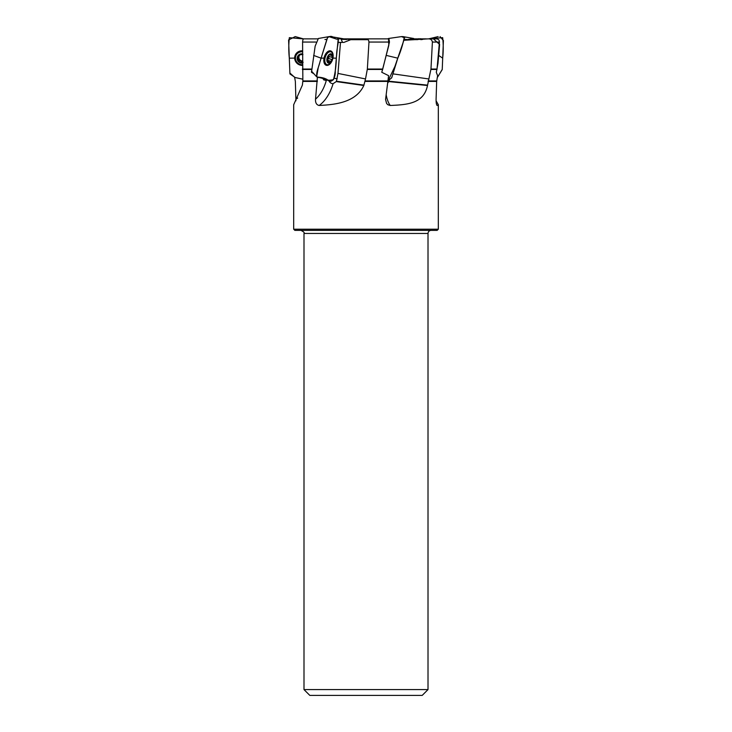 <?xml version="1.0" encoding="UTF-8"?>
<svg xmlns="http://www.w3.org/2000/svg" width="732" height="732" viewBox="0 0 732 732"><rect width="100%" height="100%" fill="white"/><g stroke="black" fill="none" stroke-linecap="round" stroke-linejoin="round"><path stroke-width="1.1" d="M366.174 38.86C367.775 38.833 368.708 39.894 368.965 42.053L367.354 69.046L382.745 69.046L389.47 42.053L388.957 38.86L364.701 38.86L360.574 39.674L350.756 39.674L343.939 42.392L338.129 42.392M321.22 77.693L317.395 77.391L315.519 99.14A31 18.227 99.9 0 0 326.362 80.218L328.531 80.099C329.546 82.396 331.056 83.604 333.078 83.713L336.235 81.581A4.703 3.239 -70.3 0 0 336.445 81.225L337.974 73.42L365.515 78.946L367.354 69.046M332.859 83.713L333.078 83.713A35.777 21.027 99.9 0 1 319.125 105.481C331.971 104.713 355.432 103.688 363.813 85.507L365.515 78.946M315.519 99.14C315.309 102.773 316.508 104.886 319.125 105.481M326.362 80.218L323.791 79.944L322.501 77.83M382.745 69.046L381.756 72.276L388.591 75.652L385.563 99.479L386.606 103.486L387.878 104.758L390.248 105.481C407.321 104.722 423.755 103.679 427.506 85.507L430.974 69.046L432.392 42.053C431.962 39.894 430.617 38.833 428.366 38.86L436.501 38.86C438.431 39.08 439.41 40.141 439.438 42.053L432.392 42.053M387.814 82.78L388.82 81.581A4.703 4.401 46.2 0 0 388.994 81.225L389.387 79.523M430.974 69.046L437.022 69.046L436.281 72.276L437.608 75.652L436.665 81.417L436.089 99.14C436.071 102.773 436.418 104.886 437.132 105.481L438.312 104.694L436.089 100.806M294.621 77.391L295.353 81.417L295.929 100.806M293.706 104.694L302.38 85.132L302.865 80.923L302.581 42.053C302.755 39.894 303.167 38.833 303.817 38.86L317.587 38.86M313.991 73.85L311.475 72.276L311.558 71.132M438.322 229.198L437.16 230.37L294.859 230.37L293.688 229.198L438.322 229.198L438.322 104.694M293.688 229.198L293.688 104.694M428.366 38.86L403.936 40.278M437.022 69.046L439.438 42.053M404.64 40.242L405.354 39.674L424.652 39.116L420.022 38.723M418.146 38.86L412.647 38.86L410.377 39.674M426.308 38.86L421.522 38.86M349.594 39.674L368.114 39.674M367.308 38.86L344.305 38.86M305.711 38.86L303.295 38.86M304 689.59L428.01 689.59L422.199 695.4L309.819 695.4L304 689.59L304 233.462C304.768 232.785 303.734 231.751 300.907 230.37M428.01 689.59L428.01 233.462C428.193 231.587 429.227 230.553 431.111 230.37M340.499 42.392L337.974 73.42M312.473 72.166L311.475 72.276M302.426 63.217A4.84 4.676 23.9 0 1 297.155 58.688A4.84 4.676 23.9 0 1 302.49 53.857M302.426 63.016A4.639 4.474 23.9 0 1 299.553 54.626A4.639 4.474 23.9 0 1 302.49 54.067M302.417 64.736A6.689 6.46 23.9 0 1 295.975 55.541L296.442 54.488A6.689 6.46 23.9 0 1 300.669 50.92M295.975 55.541A6.689 6.46 23.9 0 1 302.508 51.78M303.149 62.311L299.763 62.421L299.123 61.342L299.626 60.271L299.242 61.122M301.465 61.369L301.044 62.311L302.444 60.966M299.168 61.268L297.357 58.523L298.967 55.577L299.553 54.626L302.947 54.589M297.357 58.523L297.933 57.416M299.324 54.772L298.967 55.577L299.553 54.626M302.444 60.957A3.55 3.431 23.9 0 1 299.022 56.456L299.434 54.699M299.351 55.705A3.55 3.431 23.9 0 1 300.715 54.443M299.443 54.69L299.013 56.474M297.988 59.512L298.491 58.551L299.626 60.271M297.805 57.435L298.409 58.56M299.489 60.582L301.41 61.479M330.782 53.82A4.84 2.782 -73.1 0 1 331.861 60.875A4.84 2.782 -73.1 0 1 326.911 60.875A4.84 2.782 -73.1 0 1 330.782 53.82M330.452 62.421L329.519 62.394L330.452 62.421L332.584 58.523A4.639 2.663 -73.1 0 1 330.452 62.421A4.639 2.663 -73.1 0 1 327.707 62.421A4.639 2.663 -73.1 0 1 327.113 58.523A4.639 2.663 -73.1 0 1 329.254 54.626A4.639 2.663 -73.1 0 1 331.989 54.626A4.639 2.663 -73.1 0 1 332.584 58.523L332.246 57.416L328.997 56.465L328.668 55.788A3.55 2.04 -73.1 0 1 327.982 59.237L329.244 56.538M330.224 51.752A6.689 3.834 -73.1 0 1 330.873 51.844A6.689 3.834 -73.1 0 1 333.087 56.401A10.852 10.852 0 0 1 331.367 62.083A6.689 3.834 -73.1 0 1 327.003 64.645A6.689 3.834 -73.1 0 1 325.118 57.691A6.689 3.834 -73.1 0 1 330.224 51.752M329.519 62.394L327.707 62.421L327.048 59.512L328.467 55.577L329.254 54.626L329.858 54.9L329.171 54.69M329.473 62.311L327.497 62.092M329.427 54.488L331.989 54.626L331.962 55.577L329.071 54.772M331.065 54.534L331.989 54.626M332.163 57.407L331.889 55.632M331.953 57.343L328.997 56.465M331.834 59.512L328.695 58.56M328.577 55.367A3.55 2.04 -73.1 0 1 328.668 55.788L328.641 55.275M330.827 61.342L327.689 60.39L327.982 59.237A3.55 2.04 106.9 0 1 327.231 60.271M331.962 55.577L329.135 54.717M327.341 61.195L327.689 60.39M302.417 65.413A7.521 7.256 23.9 0 1 296.268 53.445A7.521 7.256 23.9 0 1 302.517 50.828L301.95 50.792C297.421 51.222 294.987 53.665 294.648 58.112C295.216 62.559 297.778 64.992 302.343 65.432M289.323 58.176L289.918 73.932L295.206 77.528L302.838 79.193L294.822 77.464L289.89 73.026L288.591 39.949L295.216 36.6L303.597 38.915L289.341 37.661C288.6 44.515 288.6 51.35 289.323 58.176L294.648 58.112M313.872 38.86L310.487 38.86L313.872 38.86M332.301 60.28A7.521 4.31 -73.1 0 1 326.106 65.24A7.521 4.31 -73.1 0 1 324.358 56.858A7.521 4.31 -73.1 0 1 330.461 50.865A7.521 4.31 -73.1 0 1 332.932 58.112C333.554 53.665 332.548 51.222 329.931 50.792C327.14 51.222 325.182 53.665 324.038 58.112C323.425 62.559 324.432 64.992 327.048 65.432C329.83 64.992 331.797 62.549 332.941 58.112L336.308 58.176L338.23 38.659L336.738 39.135L328.906 36.637L327.533 37.661L321.11 58.176L318.283 67.472L316.654 76.814L311.631 71.233L315.144 46.162L318.356 38.503M316.654 76.814L327.259 79.651L327.982 80.383L333.453 79.77C335.229 72.834 336.18 65.633 336.308 58.176L332.941 58.112A7.521 4.31 -73.1 0 1 332.868 58.423M313.635 55.412L321.092 58.176L324.038 58.112M382.113 71.132L388.802 45.357L388.518 38.485L387.713 38.86M388.509 38.485L401.465 36.609L404.192 37.661C402.865 44.515 400.733 51.35 397.787 58.176L391.693 77.857L388.125 80.703L394.941 66.383L404.046 39.784M397.787 58.176L386.322 55.412M436.556 71.132L437.974 63.41L439.612 44.451L433.435 38.86M422.748 39.4L420.854 39.665M438.157 36.6L428.714 38.86L442.668 37.661C443.409 44.515 443.418 51.35 442.686 58.176L438.706 55.412M442.686 58.176L442.238 69.586L437.388 77.436L442.238 69.43L443.409 40.562L440.042 36.6M415.19 39.638L413.662 38.503L404.21 40.15M399.141 36.948L401.575 36.6L399.141 36.948M401.941 36.6L402.856 36.6M332.877 36.948L344.562 38.997M348.871 39.382L349.713 39.83M342.539 42.392L340.938 38.668L338.55 38.915L340.847 38.659L342.539 42.392M329.162 36.6L328.156 36.801L329.162 36.6M338.23 38.659C337.333 39.766 335.348 39.089 332.282 36.646C330.617 36.042 328.952 36.49 327.305 38L319.994 61.708C319.06 66.493 315.364 73.282 317.194 77.089C322.574 77.345 326.408 78.58 328.705 80.785C332.346 82.926 335.595 77.4 335.247 71.242L336.638 54.406C336.638 49.346 338.825 42.099 338.23 38.659L338.23 38.659M417.487 39.674L418.951 38.659M401.996 36.6L402.829 36.6M402.939 36.609L404.705 37.991M336.445 81.225L363.95 85.132M390.248 105.481A35.777 14.183 98.7 0 1 386.185 94.803M388.994 81.225L427.58 85.132M392.819 73.85L428.705 78.946M295.929 99.14A31 30.506 -141.5 0 0 297.695 98.042M302.389 69.046L311.457 69.046M315.84 42.053L302.581 42.053M389.47 42.053L368.965 42.053M311.393 69.458L302.398 69.458M302.865 80.923L317.368 80.923M382.626 69.458L367.299 69.458M365.039 80.923L388.079 80.923M436.665 81.417L428.083 81.417M387.997 81.417L364.929 81.417M317.34 81.417L302.847 81.417M436.958 69.458L430.919 69.458M428.183 80.923L436.72 80.923M410.606 39.638L417.505 39.638M349.548 39.638L360.986 39.638M428.01 233.462L304 233.462M388.82 81.581L427.506 85.507M336.235 81.581L363.813 85.507M334.185 78.315A4.84 0.65 -175.8 0 1 337.214 78.846M326.884 80.2L324.313 78.242M322.721 78.452L325.209 80.355M298.07 59.493L298.491 58.551M331.752 59.493L328.65 58.551M330.782 61.268L327.671 60.335M295.783 60.143A7.32 7.073 23.9 0 1 296.506 53.18M296.048 55.376A6.771 6.533 23.9 0 1 299.58 51.185M325.987 64.334A7.32 4.2 -73.1 0 1 325.118 64.544M329.254 50.883A7.32 4.2 -73.1 0 1 329.858 51.542M330.873 51.844L328.54 51.139M327.003 64.645L324.66 63.931M328.906 61.863L327.332 61.387M318.347 38.485L328.897 36.637M324.953 39.482L326.71 39.427M326.765 79.266L327.982 80.392M391.702 77.107L391.693 77.857M413.662 38.485L403.122 36.637M404.842 39.418L404.128 39.391M406.718 39.473L405.894 39.437M404.979 39.391L404.137 39.345M346.73 39.501L341.743 39.336M349.237 39.418L340.938 38.659"/></g></svg>

